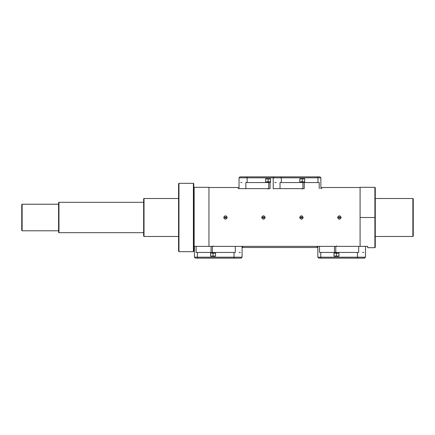 <?xml version="1.0" encoding="UTF-8"?>
<svg xmlns="http://www.w3.org/2000/svg" width="435" height="435" viewBox="0 0 435 435"><rect width="100%" height="100%" fill="white"/><g stroke="black" fill="none" stroke-linecap="round" stroke-linejoin="round"><path stroke-width="0.65" d="M363.823 246.357L193.765 246.357L194.146 246.357L193.765 246.357L194.146 246.357L194.146 187.311L194.146 246.357L208.958 246.357L208.958 187.311L194.146 187.311L193.765 186.93M238.195 188.643C238.195 187.132 238.195 187.132 238.195 188.643L238.195 187.501L208.958 187.501M321.737 188.643C321.737 187.132 321.737 187.132 321.737 188.643L321.737 187.501L360.088 187.501M223.748 217.5C224.895 215.271 226.042 215.271 227.2 217.5C226.053 219.729 224.906 219.729 223.748 217.5C224.895 215.271 226.042 215.271 227.2 217.5C226.053 219.729 224.906 219.729 223.748 217.5L223.894 217.5A1.582 1.582 0 0 1 225.477 215.918A1.582 1.582 0 0 1 227.054 217.5L225.95 217.5L227.054 217.5A1.582 1.582 0 0 1 225.477 219.082A1.582 1.582 0 0 1 223.894 217.5A1.582 1.582 0 0 0 225.477 219.082A1.582 1.582 0 0 0 227.054 217.5A1.582 1.582 0 0 0 225.477 215.918A1.582 1.582 0 0 0 223.894 217.5L223.748 217.5M261.723 217.5C262.865 215.271 264.018 215.271 265.171 217.5C264.029 219.729 262.876 219.729 261.723 217.5C262.865 215.271 264.018 215.271 265.171 217.5C264.029 219.729 262.876 219.729 261.723 217.5L261.865 217.5A1.582 1.582 0 0 1 263.447 215.918A1.582 1.582 0 0 1 265.029 217.5L263.92 217.5L265.029 217.5A1.582 1.582 0 0 1 263.447 219.082A1.582 1.582 0 0 1 261.865 217.5A1.582 1.582 0 0 0 263.447 219.082A1.582 1.582 0 0 0 265.029 217.5A1.582 1.582 0 0 0 263.447 215.918A1.582 1.582 0 0 0 261.865 217.5L261.723 217.5M299.693 217.5C300.841 215.271 301.988 215.271 303.146 217.5C301.999 219.729 300.851 219.729 299.693 217.5C300.841 215.271 301.988 215.271 303.146 217.5C301.999 219.729 300.851 219.729 299.693 217.5L299.84 217.5A1.582 1.582 0 0 1 301.422 215.918A1.582 1.582 0 0 1 302.999 217.5L301.895 217.5L302.999 217.5A1.582 1.582 0 0 1 301.422 219.082A1.582 1.582 0 0 1 299.84 217.5A1.582 1.582 0 0 0 301.422 219.082A1.582 1.582 0 0 0 302.999 217.5A1.582 1.582 0 0 0 301.422 215.918A1.582 1.582 0 0 0 299.84 217.5L299.693 217.5M337.669 217.5C338.811 215.271 339.963 215.271 341.116 217.5C339.974 219.729 338.821 219.729 337.669 217.5C338.811 215.271 339.963 215.271 341.116 217.5C339.974 219.729 338.821 219.729 337.669 217.5L337.81 217.5A1.582 1.582 0 0 1 339.392 215.918A1.582 1.582 0 0 1 340.975 217.5L339.865 217.5L340.975 217.5A1.582 1.582 0 0 1 339.392 219.082A1.582 1.582 0 0 1 337.81 217.5A1.582 1.582 0 0 0 339.392 219.082A1.582 1.582 0 0 0 340.975 217.5A1.582 1.582 0 0 0 339.392 215.918A1.582 1.582 0 0 0 337.81 217.5L337.669 217.5M242.752 246.357C242.752 247.868 242.752 247.868 242.752 246.357L242.752 247.499L317.18 247.499L317.18 246.357L242.094 246.357L242.094 257.183L234.014 257.183L234.454 258.129L241.142 258.129L242.094 257.183L234.014 257.183L234.014 252.436L235.286 252.436L196.109 252.436L197.359 252.436L197.359 257.183L197.805 258.129L238.712 258.129M317.18 246.357C317.18 247.868 317.18 247.868 317.18 246.357L334.488 246.357L334.488 252.436L319.518 252.436L320.774 252.436L320.774 257.183L321.215 258.129L364.552 258.129L365.503 257.183L357.423 257.183L357.869 258.129L362.127 258.129M367.684 246.357C367.684 248.124 367.684 248.124 367.684 246.357L365.503 246.357L367.684 246.357L367.684 247.689L374.899 247.689L375.274 247.308L375.274 217.5L360.088 217.5L360.088 236.488M240.414 246.357L208.958 246.357L208.958 198.512L208.958 246.357M360.088 198.512L360.088 246.357M374.899 217.5L374.899 247.689L374.899 217.5L360.088 217.5L360.088 187.311L374.899 187.311L375.274 245.552L375.274 236.488L412.869 236.488L412.869 198.512L375.274 198.512L375.274 189.448L375.274 217.5L375.274 187.692L374.899 187.311L374.899 217.5M263.746 217.87L263.92 217.5L263.746 217.87M263.148 217.13L262.974 217.5A0.473 0.473 0 0 0 263.447 217.973A0.473 0.473 0 0 0 263.92 217.5A0.473 0.473 0 0 0 263.447 217.027A0.473 0.473 0 0 0 262.974 217.5L261.865 217.5L262.974 217.5A0.473 0.473 0 0 1 263.447 217.027A0.473 0.473 0 0 1 263.92 217.5A0.473 0.473 0 0 1 263.447 217.973A0.473 0.473 0 0 1 262.974 217.5L263.148 217.13M301.716 217.87L301.895 217.5L301.716 217.87M301.123 217.13L300.944 217.5A0.473 0.473 0 0 0 301.422 217.973A0.473 0.473 0 0 0 301.895 217.5A0.473 0.473 0 0 0 301.422 217.027A0.473 0.473 0 0 0 300.944 217.5L299.84 217.5L300.944 217.5A0.473 0.473 0 0 1 301.422 217.027A0.473 0.473 0 0 1 301.895 217.5A0.473 0.473 0 0 1 301.422 217.973A0.473 0.473 0 0 1 300.944 217.5L301.123 217.13M339.691 217.87L339.865 217.5L339.691 217.87M339.093 217.13L338.919 217.5A0.473 0.473 0 0 0 339.392 217.973A0.473 0.473 0 0 0 339.865 217.5A0.473 0.473 0 0 0 339.392 217.027A0.473 0.473 0 0 0 338.919 217.5L337.81 217.5L338.919 217.5A0.473 0.473 0 0 1 339.392 217.027A0.473 0.473 0 0 1 339.865 217.5A0.473 0.473 0 0 1 339.392 217.973A0.473 0.473 0 0 1 338.919 217.5L339.093 217.13M225.77 217.87L225.95 217.5L225.77 217.87M225.178 217.13L224.998 217.5A0.473 0.473 0 0 0 225.477 217.973A0.473 0.473 0 0 0 225.95 217.5A0.473 0.473 0 0 0 225.477 217.027A0.473 0.473 0 0 0 224.998 217.5L223.894 217.5L224.998 217.5A0.473 0.473 0 0 1 225.477 217.027A0.473 0.473 0 0 1 225.95 217.5A0.473 0.473 0 0 1 225.477 217.973A0.473 0.473 0 0 1 224.998 217.5L225.178 217.13M178.578 251.294L178.578 183.706L178.578 198.132L178.578 183.706L178.959 183.325L193.385 183.325L193.385 251.675L178.959 251.675L178.959 183.325L193.385 183.325L193.385 251.675L193.765 251.294L193.765 246.357L193.765 251.294L193.385 251.675L178.959 251.675L178.959 183.325L178.578 183.706L178.578 251.294L178.959 251.675L178.578 251.294M178.578 215.374L178.578 219.626M193.765 183.706L193.385 183.325L193.765 183.706L193.765 251.294L193.765 183.706M143.642 236.107L143.642 198.893L144.023 198.512L144.023 236.488L144.023 198.512L143.642 198.893L143.642 236.107L144.023 236.488L143.642 236.107M143.642 202.313L58.964 202.313L58.584 202.688L58.964 202.313L58.964 232.687L58.964 202.313L143.642 202.313M143.642 232.687L58.964 232.687L58.584 232.312L58.584 202.688L58.584 232.312L58.964 232.687L143.642 232.687M58.584 204.211L22.131 204.211L21.75 204.591L22.131 204.211L22.131 230.789L22.131 204.211L58.584 204.211M58.584 230.789L22.131 230.789L21.75 230.409L21.75 204.591L21.75 230.409L22.131 230.789L58.584 230.789M178.578 236.488L144.023 236.488L178.578 236.488M178.578 198.512L144.023 198.512L178.578 198.512M375.274 236.488L412.869 236.488L413.25 236.107L413.25 198.893L412.869 198.512L413.25 198.893L413.25 236.107L412.869 236.488L412.869 198.512L375.274 198.512M240.724 188.643L270.064 188.643L270.064 182.564L268.754 182.564L270.064 182.564L270.064 188.643L268.754 188.643L268.754 182.564L245.851 182.564L268.754 182.564L268.754 188.643L245.851 188.643L245.851 182.564L247.123 182.564L245.851 182.564L245.851 188.643L239.043 188.643L239.043 177.817L247.123 177.817L246.683 176.871L239.995 176.871L239.043 177.817L247.123 177.817L247.123 182.564L247.123 177.817L246.683 176.871L242.425 176.871M240.724 182.564L241.98 182.564M274.17 176.871L246.683 176.871L274.17 176.871L273.224 177.817L247.123 177.817L281.298 177.817L280.858 176.871L274.17 176.871M274.898 188.643L304.239 188.643L304.239 182.564L319.208 182.564L317.952 182.564L317.952 177.817L317.506 176.871L276.6 176.871M302.929 182.564L319.208 182.564L317.952 182.564L317.952 177.817L317.506 176.871L280.858 176.871L281.298 177.817L281.298 182.564L280.026 182.564L304.239 182.564L304.239 188.643L302.929 188.643L302.929 182.564L280.026 182.564L280.026 188.643L302.929 188.643L302.929 182.564M274.898 182.564L276.154 182.564M319.208 188.643L319.208 182.564L319.208 188.643M317.506 176.871L319.937 176.871L320.883 177.817L281.298 177.817L281.298 182.564L280.026 182.564L280.026 188.643L273.224 188.643L273.224 177.817L320.883 177.817L320.883 188.643M240.414 252.436L239.158 252.436M235.286 246.357L235.286 252.436L196.109 252.436L197.359 252.436L197.359 257.183L197.805 258.129L234.454 258.129L234.014 257.183L234.014 252.436L235.286 252.436L235.286 246.357M212.383 246.357L212.383 252.436L212.383 246.357M211.073 246.357L211.073 252.436L211.073 246.357M196.109 246.357L196.109 252.436L196.109 246.357M197.805 258.129L195.375 258.129L194.429 257.183L234.014 257.183L194.429 257.183L194.429 246.357M335.793 252.436L319.518 252.436L320.774 252.436L320.774 257.183L321.215 258.129L357.869 258.129L357.423 257.183L357.423 252.436L358.696 252.436L334.488 252.436L334.488 246.357L335.793 246.357L335.793 252.436L358.696 252.436L358.696 246.357L335.793 246.357L335.793 252.436M363.823 252.436L362.567 252.436M319.518 246.357L319.518 252.436L319.518 246.357M321.215 258.129L318.79 258.129L317.838 257.183L357.423 257.183L357.423 252.436L358.696 252.436L358.696 246.357L365.503 246.357L365.503 257.183L317.838 257.183L317.838 246.357M213.253 252.436L213.253 253.23L213.253 252.436M215.385 253.23L215.385 252.436L215.385 253.23L213.052 253.23L213.052 256.117L210.736 255.965M210.725 253.23L210.725 252.436L210.725 253.23L213.052 253.23L213.052 254.752L213.052 253.23L215.521 253.23L215.521 256.117L210.583 256.117L210.583 253.23L213.052 253.23L213.052 256.269L215.368 255.965M212.856 253.23L212.856 252.436L212.856 253.23M336.663 252.436L336.663 253.23L336.663 252.436M338.794 253.23L338.794 252.436L338.794 253.23L336.467 253.23L336.467 256.117L334.151 255.965M334.134 253.23L334.134 252.436L334.134 253.23L336.467 253.23L336.467 254.752L336.467 253.23L338.936 253.23L338.936 256.117L333.998 256.117L333.998 253.23L336.467 253.23L336.467 256.269L338.783 255.965M336.266 253.23L336.266 252.436L336.266 253.23M267.884 182.564L267.884 181.77L267.884 182.564M265.752 181.77L265.752 182.564L265.752 181.77L268.085 181.77L268.085 178.883L270.401 179.035M270.412 181.77L270.412 182.564L270.412 181.77L268.085 181.77L268.085 180.248L268.085 181.77L265.616 181.77L265.616 178.883L270.554 178.883L270.554 181.77L268.085 181.77L268.085 178.731L265.769 179.035M268.281 181.77L268.281 182.564L268.281 181.77M302.059 182.564L302.059 181.77L302.059 182.564M299.927 181.77L299.927 182.564L299.927 181.77L302.26 181.77L302.26 178.883L304.576 179.035M304.587 181.77L304.587 182.564L304.587 181.77L302.26 181.77L302.26 180.248L302.26 181.77L299.791 181.77L299.791 178.883L304.728 178.883L304.728 181.77L302.26 181.77L302.26 178.731L299.943 179.035M302.455 181.77L302.455 182.564L302.455 181.77M265.872 178.992L270.401 178.731L265.769 178.731M268.085 182.564L268.085 181.917L268.085 182.564M268.085 189.127L268.085 188.643L268.085 189.127M268.085 178.731L269.385 178.731M302.26 182.564L302.26 181.917L302.26 182.564M302.26 189.127L302.26 188.643L302.26 189.127M302.26 178.731L303.559 178.731M213.052 252.436L213.052 253.083L213.052 252.436M213.052 245.873L213.052 246.357L213.052 245.873M213.052 256.269L212.405 256.269M210.844 256.008L215.368 256.269L210.736 256.269M336.467 252.436L336.467 253.083L336.467 252.436M336.467 245.873L336.467 246.357L336.467 245.873M336.467 256.269L335.162 256.269M334.259 256.008L338.783 256.269L334.151 256.269M304.576 178.731L299.943 178.731L304.576 178.731"/></g></svg>
